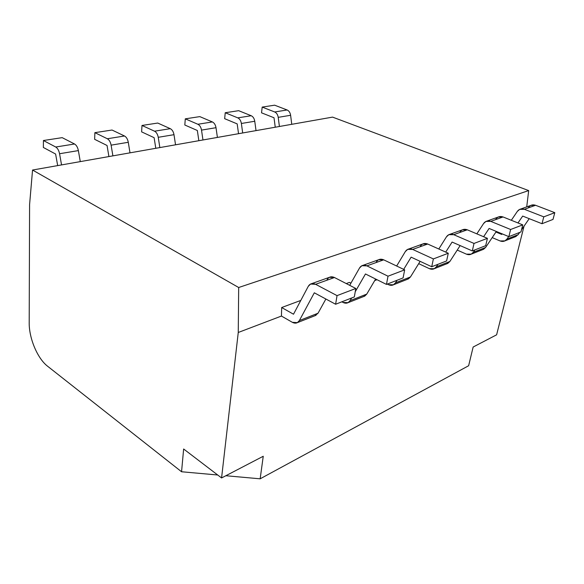 <?xml version="1.0" encoding="UTF-8"?>
<svg xmlns="http://www.w3.org/2000/svg" width="584" height="584" viewBox="0 0 584 584"><rect width="100%" height="100%" fill="white"/><g stroke="black" fill="none" stroke-linecap="round" stroke-linejoin="round"><path stroke-width="0.88" d="M468.631 365.737L260.157 478.814L225.847 475.734L260.157 478.814L468.631 365.737L473.149 347.027L496.612 334.814L524.06 226.11L496.612 334.814L473.149 347.027L468.631 365.737M297.38 322.638L292.35 322.317L281.444 316.053L238.257 332.478L238.681 287.511L32.551 170.032L238.681 287.511L528.688 190.588L332.559 117.114L32.551 170.032L29.587 204.59L29.2 322.74L29.587 204.59L32.551 170.032L332.559 117.114L528.688 190.588L526.717 206.875L528.688 190.588L238.681 287.511L238.257 332.478L221.577 477.953L183.639 448.994L181.558 471.755L217.715 475.004L181.558 471.755L47.574 366.219L181.558 471.755L183.639 448.994L221.577 477.953L263.245 456.265L260.157 478.814L263.245 456.265L221.577 477.953L238.257 332.478L281.444 316.053L281.678 307.527L300.402 300.577L281.678 307.527L293.511 314.221L308.221 286.423C309.958 283.547 312.418 282.839 315.601 284.298L337.041 295.621L335.625 304.242L314.309 292.803L299.373 320.558C297.701 323.251 295.358 323.835 292.35 322.317L281.444 316.053L281.678 307.527L293.511 314.221L308.221 286.423L310.535 284.05L315.601 284.298L337.041 295.621L355.802 288.474L354.335 296.935L355.802 288.474L334.471 277.517L355.802 288.474L337.041 295.621L335.625 304.242L354.335 296.935L335.625 304.242L314.309 292.803L299.373 320.558L318.017 313.243L315.031 315.681L318.017 313.243L325.879 299.008L318.017 313.243L299.373 320.558L297.38 322.638L316.01 315.302M327.091 279.656C328.843 276.823 331.303 276.108 334.471 277.517L315.601 284.298L334.471 277.517L329.412 277.312L311.681 283.642M62.189 137.649L74.548 144C76.431 145.131 77.701 147.329 78.365 150.599L80.285 161.615L78.365 150.599L59.561 153.731L61.554 164.922L59.561 153.731C58.875 150.409 57.59 148.168 55.721 147.015C57.59 148.168 58.875 150.409 59.561 153.731L78.365 150.599C77.701 147.329 76.431 145.131 74.548 144L62.189 137.649L43.428 140.518L55.721 147.015L74.548 144L55.721 147.015L43.428 140.518L62.189 137.649M346.254 283.568L349.414 282.393L346.254 283.568M374.694 280.605L377.03 279.714L374.694 280.605M418.509 263.946L419.005 263.15L418.509 263.946M57.677 165.6L55.611 154.037L43.355 147.467L43.428 140.518L43.355 147.467L55.611 154.037L57.677 165.6M343.063 302.461L341.844 301.811L343.063 302.461L348.079 302.665L350.101 300.643C348.385 303.242 346.042 303.848 343.063 302.461M349.699 285.335L359.518 268.019C361.299 265.26 363.759 264.545 366.898 265.866L388.01 276.203L386.462 284.408L365.467 273.969L355.24 291.73L365.467 273.969L386.462 284.408L403.091 277.918L386.462 284.408L388.01 276.203L404.675 269.852L403.091 277.918L404.675 269.852L388.01 276.203L366.898 265.866L361.861 265.727L359.518 268.019L349.699 285.335M351.634 297.993L350.101 300.643L366.752 294.11L363.744 296.497L364.723 296.11L366.752 294.11L375.629 279.021L366.752 294.11L350.101 300.643L351.634 297.993M108.909 156.563L107.055 145.489L94.645 139.32L94.878 132.656L107.325 138.751C109.215 139.839 110.478 141.978 111.106 145.153L112.895 155.862L111.106 145.153C110.478 141.978 109.215 139.839 107.325 138.751L124.523 135.999C126.421 137.065 127.67 139.167 128.283 142.292L129.998 152.847L128.283 142.292L111.106 145.153L128.283 142.292C127.67 139.167 126.421 137.065 124.523 135.999L112.033 130.035L124.523 135.999L107.325 138.751L94.878 132.656L112.033 130.035L94.878 132.656L94.645 139.32L107.055 145.489L108.909 156.563M350.926 283.167L349.414 282.393L350.926 283.167M376.33 261.99C378.118 259.267 380.571 258.551 383.695 259.829L404.675 269.852L383.695 259.829L366.898 265.866L383.695 259.829L378.673 259.727L363.007 265.318M396.653 266.019L405.311 251.594C407.114 248.937 409.559 248.222 412.654 249.426L433.372 258.924L431.729 266.742L411.121 257.157L403.683 269.377L411.121 257.157L431.729 266.742L446.607 260.938L431.729 266.742L433.372 258.924L448.278 253.244L446.607 260.938L448.278 253.244L433.372 258.924L412.654 249.426L407.669 249.375L405.311 251.594L396.653 266.019M397.054 280.269L395.499 282.824C393.755 285.335 391.419 285.956 388.484 284.678L387.28 284.087L388.484 284.678L393.455 284.788L395.499 282.824L410.457 276.955L407.442 279.276L408.413 278.897L410.457 276.955L420.122 261.347L410.457 276.955L395.499 282.824L397.054 280.269M155.789 148.299L154.118 137.678L141.62 131.867L141.992 125.458L154.526 131.196C156.424 132.225 157.665 134.262 158.242 137.306L159.848 147.577L158.242 137.306C157.665 134.262 156.424 132.225 154.526 131.196L170.302 128.677C172.2 129.685 173.433 131.685 173.995 134.685L175.543 144.81L173.995 134.685L158.242 137.306L173.995 134.685C173.433 131.685 172.2 129.685 170.302 128.677L157.746 123.049L170.302 128.677L154.526 131.196L141.992 125.458L157.746 123.049L141.992 125.458L141.62 131.867L154.118 137.678L155.789 148.299M420.385 246.192C422.188 243.572 424.626 242.849 427.7 244.024L448.278 253.244L427.7 244.024L412.654 249.426L427.7 244.024L422.736 243.995L408.807 248.966M438.803 248.996L446.446 236.841C448.256 234.286 450.68 233.563 453.717 234.68L474.011 243.44L472.303 250.916L452.104 242.068L445.716 252.098L452.104 242.068L472.303 250.916L485.684 245.689L472.303 250.916L474.011 243.44L487.414 238.33L485.684 245.689L487.414 238.33L474.011 243.44L453.717 234.68L448.797 234.695L446.446 236.841L438.803 248.996M437.927 264.326L436.358 266.786C434.598 269.209 432.284 269.837 429.401 268.662L418.954 263.778L429.401 268.662L434.314 268.691L436.358 266.786L449.877 261.479L446.862 263.749L447.833 263.369L449.877 261.479L460.141 245.587L449.877 261.479L436.358 266.786L437.927 264.326M198.852 140.7L197.341 130.495L184.814 125.013L185.296 118.837L197.867 124.261C199.764 125.239 200.984 127.188 201.517 130.108L202.962 139.977L201.517 130.108C200.984 127.188 199.764 125.239 197.867 124.261L212.379 121.939C214.284 122.895 215.489 124.815 216.007 127.699L217.409 137.43L216.007 127.699L201.517 130.108L216.007 127.699C215.489 124.815 214.284 122.895 212.379 121.939L199.816 116.617L212.379 121.939L197.867 124.261L185.296 118.837L199.816 116.617L185.296 118.837L184.814 125.013L197.341 130.495L198.852 140.7M460.039 231.965C461.849 229.446 464.258 228.724 467.273 229.804L487.414 238.33L467.273 229.804L453.717 234.68L467.273 229.804L462.382 229.848L449.928 234.286M476.836 233.856L483.596 223.519C485.406 221.051 487.801 220.336 490.772 221.365L510.628 229.49L508.868 236.644L489.107 228.446L483.625 236.724L489.107 228.446L508.868 236.644L520.972 231.921L508.868 236.644L510.628 229.49L522.746 224.869L520.972 231.921L522.746 224.869L510.628 229.49L490.772 221.365L485.932 221.438L483.596 223.519L476.836 233.856M474.901 249.894L473.332 252.273C471.573 254.617 469.281 255.244 466.448 254.164L457.236 250.083L466.448 254.164L471.295 254.12L473.332 252.273L485.603 247.455L483.567 249.288L485.603 247.455L496.334 231.439L485.603 247.455L473.332 252.273L474.901 249.894M238.542 133.7L237.177 123.881L224.665 118.683L225.234 112.734L237.797 117.873C239.696 118.8 240.885 120.662 241.374 123.48L242.688 132.97L241.374 123.48C240.885 120.662 239.696 118.8 237.797 117.873L251.2 115.727C253.098 116.632 254.281 118.479 254.755 121.253L256.026 130.619L254.755 121.253L241.374 123.48L254.755 121.253C254.281 118.479 253.098 116.632 251.2 115.727L238.659 110.683L251.2 115.727L237.797 117.873L225.234 112.734L238.659 110.683L225.234 112.734L224.665 118.683L237.177 123.881L238.542 133.7M495.911 219.102C497.721 216.671 500.101 215.956 503.05 216.956L522.746 224.869L503.05 216.956L490.772 221.365L503.05 216.956L498.24 217.044L487.049 221.037M275.247 127.224L274.013 117.764L261.537 112.829L262.194 107.091L274.706 111.967C276.59 112.843 277.765 114.639 278.218 117.347L279.407 126.494L278.218 117.347C277.765 114.639 276.59 112.843 274.706 111.967L287.124 109.982C289.007 110.843 290.168 112.61 290.613 115.282L291.759 124.312L290.613 115.282L278.218 117.347L290.613 115.282C290.168 112.61 289.007 110.843 287.124 109.982L274.633 105.186L287.124 109.982L274.706 111.967L262.194 107.091L274.633 105.186L262.194 107.091L261.537 112.829L274.013 117.764L275.247 127.224M495.94 232.031L501.736 234.439L502.13 233.848L501.736 234.439L495.94 232.031M511.321 220.278L517.314 211.423C519.118 209.05 521.468 208.335 524.381 209.291L543.792 216.854L541.996 223.716L522.68 216.08L517.979 222.957L522.68 216.08L541.996 223.716L552.997 219.423L541.996 223.716L543.792 216.854L554.8 212.664L552.997 219.423L554.8 212.664L543.792 216.854L524.381 209.291L519.629 209.408L517.314 211.423L511.321 220.278M508.664 236.564L506.941 239.075C505.189 241.338 502.926 241.973 500.152 240.966L492.195 237.615L500.152 240.966L504.926 240.871L506.941 239.075L518.132 234.688L515.176 236.834L518.132 234.688L519.702 232.417L518.132 234.688L506.941 239.075L508.664 236.564M528.527 207.4C530.323 205.057 532.666 204.349 535.55 205.276L554.8 212.664L535.55 205.276L524.381 209.291L535.55 205.276L530.827 205.407L520.731 209.014M529.214 218.664L521.505 229.811L529.214 218.664M29.2 322.74C28.974 338.253 37.507 358.539 47.574 366.219C37.507 358.539 28.974 338.253 29.2 322.74M348.079 302.665L364.723 296.11M393.455 284.788L408.413 278.897M434.314 268.691L447.833 263.369M471.295 254.12L483.567 249.288M504.926 240.871L516.117 236.462"/></g></svg>
